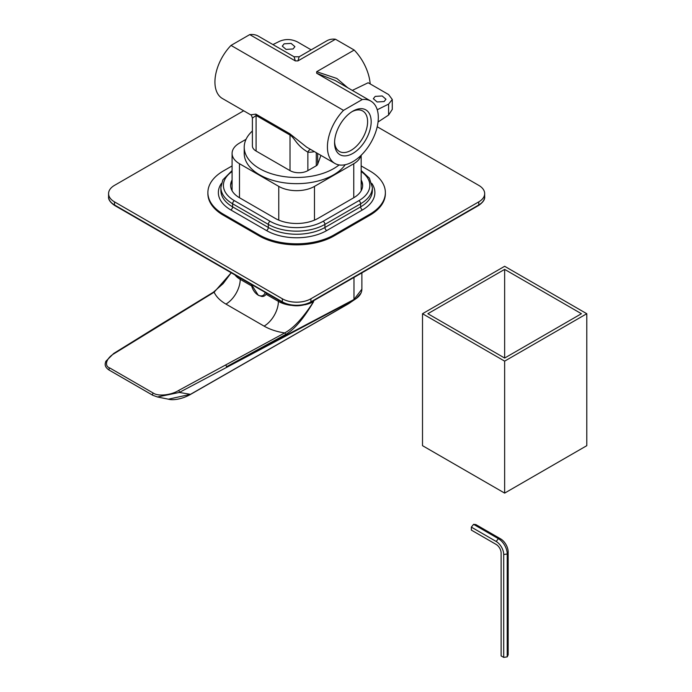 <?xml version="1.0" encoding="UTF-8"?>
<svg xmlns="http://www.w3.org/2000/svg" width="692" height="692" viewBox="0 0 692 692"><rect width="100%" height="100%" fill="white"/><g stroke="black" fill="none" stroke-linecap="round" stroke-linejoin="round"><path stroke-width="1.04" d="M231.016 45.413L343.509 110.357A35.984 20.777 120 0 0 334.876 163.442L306.625 147.128L289.784 133.729L255.858 114.137L250.634 114.803L222.383 98.489A35.984 20.777 -60 0 1 231.016 45.413L249.743 34.6A35.984 20.777 -60 0 1 258.367 36.166L294.1 56.787L295.311 60.905L249.743 34.6M316.668 73.24L335.136 80.48L370.86 101.11A35.984 20.777 120 0 0 362.236 99.544L316.668 73.24L316.668 71.717L336.805 78.447L347.782 87.78M334.876 163.442A35.984 20.777 120 0 0 370.86 142.664A35.984 20.777 120 0 0 370.86 101.11M339.106 164.93A52.402 30.249 180 0 1 259.569 168.614A52.402 30.249 180 0 1 244.224 147.223A52.402 30.249 180 0 1 252.39 131.004M256.092 151.038A12.629 7.292 180 0 1 252.39 145.882L252.39 118.142L256.092 115.46L256.092 151.038L290.017 170.621A12.629 7.292 180 0 0 307.871 170.621L316.279 165.769A5.052 2.915 180 0 0 317.645 164.315L320.932 155.389M345.23 164.713A52.402 30.249 180 0 1 259.569 174.799A52.402 30.249 180 0 1 244.224 153.408L244.224 147.223M351.951 111.697A23.355 13.485 -60 0 1 362.764 111.014A23.355 13.485 -60 0 1 367.599 121.705A23.355 13.485 -60 0 1 357.409 145.216A23.355 13.485 -60 0 1 339.409 151.47A23.355 13.485 -60 0 1 334.591 141.774M334.565 142.837A25.881 14.947 -60 0 1 352.868 111.144A25.881 14.947 -60 0 1 371.172 121.705A25.881 14.947 -60 0 1 352.868 153.408A25.881 14.947 -60 0 1 334.565 142.837M343.509 110.357L362.236 99.544M294.1 56.787L299.152 56.787L326.84 40.802A35.984 20.777 60 0 1 335.473 39.236L354.2 50.049L316.668 71.717M335.473 39.236L297.941 60.905L295.311 60.905M299.152 56.787L297.941 60.905M354.2 50.049A35.984 20.777 60 0 1 370.177 83.914M392.277 99.484L392.277 109.397L388.584 115.054L388.584 104.129L392.277 99.484L388.584 94.544L368.161 82.755L352.315 90.401M311.175 49.85L297.517 41.961C291.557 39.011 285.606 38.778 279.663 41.243L272.951 44.582M293.053 48.976L294.904 46.658L291.098 43.388L284.127 43.821L282.275 46.148L286.081 49.409L293.053 48.976M310.492 149.36A5.052 3.988 -84.4 0 0 307.871 152.128C296.384 145.441 294.783 137.959 290.017 135.052L290.017 170.621M388.584 115.054L378.048 121.991M388.584 104.129L377.244 109.76M384.121 101.551L385.972 99.233L382.166 95.963L375.194 96.396L373.343 98.722L377.149 101.984L384.121 101.551M360.895 155.527A25.249 14.575 180 0 1 353.768 163.719L314.479 186.399A25.249 14.575 180 0 1 278.772 186.399L239.484 163.719A25.249 14.575 180 0 1 232.088 153.408A25.249 14.575 180 0 1 239.484 143.097L246.049 139.308M153.373 393.134C159.039 396.94 172.429 394.501 178.527 390.522L284.672 332.938A45.456 26.244 -0 0 1 264.102 326.122L225.938 304.082A45.456 26.244 -0 0 1 214.122 292.206A1.263 0.753 -121.4 0 0 213.465 292.162L223.135 283.625L231.215 272.769L214.122 292.206L114.388 353.491C106.438 357.894 103.722 365.999 109.855 368.014L153.373 393.134A1.263 0.727 120 0 0 152.543 394.25A1.263 0.727 120 0 0 152.742 395.262A1.263 0.727 120 0 0 152.828 395.296L157.439 396.974L179.323 392.442L190.473 394.328L168.45 399.189M349.901 302.897L190.473 394.328A1.263 0.692 -119.9 0 1 190.283 394.552C181.762 399.37 172.723 400.434 168.502 399.206L157.439 396.974L152.742 395.262L109.224 370.142A1.263 0.727 120 0 0 109.319 370.177L152.664 395.201M178.527 390.522A1.263 0.701 61.7 0 1 179.323 392.442L353.733 300.06L356.164 298.581L360.817 293.27M225.653 365.16A1.263 0.701 61.8 0 1 226.518 366.725A1.263 0.701 61.8 0 1 226.431 367.123M284.672 332.938A1.263 0.709 61.4 0 1 285.536 334.504C291.86 331.027 301.158 322.827 313.597 301.66C300.198 322.299 290.839 329.617 284.672 332.938M285.536 334.504L226.518 366.725L353.975 299.498L361.881 289.161L361.881 272.856M266.515 293.148A10.986 6.669 62.7 0 1 264.223 296.012A10.986 6.669 62.7 0 1 261.861 296.47L258.332 295.328L251.36 284.403M266.532 293.157A10.986 6.669 62.7 0 1 264.24 296.003L264.223 296.012M377.218 126.748L478.76 185.37A20.198 11.66 180 0 1 484.677 193.613A20.198 11.66 180 0 1 478.76 201.865L310.907 298.771A20.198 11.66 180 0 1 282.336 298.771L114.491 201.865A20.198 11.66 180 0 1 108.575 193.613A20.198 11.66 180 0 1 114.491 185.37L243.679 110.781M361.163 165.924L369.831 170.933A53.033 30.621 180 0 1 385.366 192.584L385.366 193.613A53.033 30.621 180 0 1 369.831 215.264L334.124 235.885A53.033 30.621 180 0 1 259.128 235.885L223.412 215.264A53.033 30.621 180 0 1 207.885 193.613L207.885 192.584A53.033 30.621 180 0 1 223.412 170.933L232.088 165.924M385.366 192.584A53.033 30.621 180 0 1 369.831 214.235L334.124 234.847A53.033 30.621 180 0 1 259.128 234.847L223.412 214.235A53.033 30.621 180 0 1 207.885 192.584M361.163 179.972A30.301 17.499 180 0 1 362.643 185.37A30.301 17.499 180 0 1 353.768 197.739L318.052 218.361A30.301 17.499 180 0 1 275.2 218.361L239.484 197.739A30.301 17.499 180 0 1 230.609 185.37A30.301 17.499 180 0 1 232.088 179.972M361.163 181.001A30.301 17.499 180 0 1 362.625 185.88M230.626 185.88A30.301 17.499 180 0 1 232.088 181.001M361.163 181.2A27.023 15.596 180 0 1 361.648 181.961M231.595 181.961A27.023 15.596 180 0 1 232.088 181.2M422.509 313.718L422.509 445.674L504.65 493.102L586.79 445.674L586.79 313.718L504.65 266.29L422.509 313.718L504.65 361.137L586.79 313.718M504.65 493.102L504.65 361.137M427.864 313.718L504.65 358.049L581.427 313.718L504.65 269.387L427.864 313.718M504.65 358.049L504.65 269.387M501.129 655.912L503.707 657.4L507.227 656.855L508.17 654.822L508.17 551.939A10.657 6.159 -120 0 0 500.627 538.878L475.811 524.553L473.579 524.346L471.347 527.122L471.347 530.107L496.164 544.431A7.015 4.048 -120 0 1 501.129 553.029L501.129 655.912M507.227 656.855L507.227 553.972A12.482 7.205 -120 0 0 498.396 538.679L473.579 524.346M503.707 657.4L503.707 554.517A10.657 6.159 -120 0 0 496.164 541.455L471.347 527.122M317.645 153.486L317.645 164.315M316.279 152.698L316.279 165.769M314.384 151.609A41.036 23.692 -60 0 1 307.871 152.128L307.871 170.621M289.784 133.729A5.052 2.915 -60 0 1 290.017 135.052L256.092 115.46A5.052 2.915 -60 0 0 255.858 114.137M239.484 163.719L239.484 197.739M278.772 186.399L278.772 220.117M314.479 186.399L314.479 220.117M353.768 163.719L353.768 197.739M190.006 394.596A1.263 0.692 -119.9 0 0 190.283 394.552L348.223 303.935A1.263 0.683 -119.8 0 0 348.258 303.918L353.975 299.498L353.975 277.423M348.197 303.952A1.263 0.683 -119.8 0 0 348.223 303.935L356.155 298.581C359.875 295.942 361.778 292.803 361.881 289.161M313.597 300.735L313.597 301.66A25.249 14.575 -0 0 1 304.765 304.791M225.938 304.082A20.198 11.66 120 0 0 240.219 279.343L251.654 285.943M235.003 274.958A25.249 14.575 -0 0 0 240.219 279.343L240.219 277.968M266.039 294.247L278.392 301.375L278.392 300.008M264.102 326.122A20.198 11.66 120 0 0 278.392 301.375A25.249 14.575 -0 0 0 290.874 305.319M158.39 326.243A1.263 0.753 -121.8 0 0 157.724 326.2L113.722 353.448L105.789 361.354L105.21 363.56C104.881 366.007 106.222 368.205 109.224 370.142A1.263 0.727 120 0 1 109.033 369.13A1.263 0.727 120 0 1 109.855 368.014M114.388 353.491A1.263 0.753 -121.7 0 0 113.739 353.439M251.421 284.438A9.93 6.02 -117.3 0 0 257.995 294.982A9.93 6.02 62.7 0 0 265.157 292.361M484.677 193.613L484.677 196.71A20.198 11.66 180 0 1 478.76 204.953L478.76 201.865M484.677 196.71C485.049 199.486 482.99 202.427 478.492 205.533A1.263 0.727 -120 0 0 478.76 204.953L310.907 301.859A20.198 11.66 180 0 1 282.336 301.859L114.491 204.953A20.198 11.66 180 0 1 108.575 196.71C108.22 199.512 110.279 202.453 114.751 205.533A1.263 0.727 -60 0 1 114.491 204.953L114.491 201.865M478.492 205.533L310.647 302.439C301.297 306.902 291.946 306.902 282.604 302.439A1.263 0.727 -60 0 1 282.336 301.859L282.336 298.771M310.647 302.439A1.263 0.727 -120 0 0 310.907 301.859L310.907 298.771M223.412 215.264L223.412 214.235M259.128 235.885L259.128 234.847M334.124 235.885L334.124 234.847M369.831 215.264L369.831 214.235M371.829 183.432A42.549 24.566 180 0 1 362.426 209.953L326.71 230.574A42.549 24.566 180 0 1 266.532 230.574L230.825 209.953A42.549 24.566 180 0 1 221.423 183.432M232.088 171.521A37.498 21.651 0 0 0 234.398 200.68L270.105 221.293A37.498 21.651 0 0 0 323.138 221.293A2.526 1.462 60 0 1 324.929 224.39L360.636 203.768A40.024 23.104 0 0 0 372.365 187.428L372.365 190.525A40.024 23.104 180 0 1 360.636 206.865L324.929 227.478A40.024 23.104 180 0 1 268.323 227.478L232.607 206.865A2.526 1.462 -60 0 1 230.825 209.953M232.088 170.561L222.85 179.859L220.886 187.428L220.886 190.525A40.024 23.104 180 0 0 232.607 206.865L232.607 203.768L268.323 224.39L268.323 227.478A2.526 1.462 -60 0 1 266.532 230.574M234.398 200.68A2.526 1.462 120 0 0 232.607 203.768A40.024 23.104 0 0 1 220.886 187.428M270.105 221.293A2.526 1.462 120 0 0 268.323 224.39A40.024 23.104 0 0 0 324.929 224.39L324.929 227.478A2.526 1.462 -120 0 0 326.71 230.574M323.138 221.293L358.854 200.68A37.498 21.651 0 0 0 361.163 171.521M358.854 200.68A2.526 1.462 60 0 1 360.636 203.768L360.636 206.865A2.526 1.462 -120 0 0 362.426 209.953M503.707 554.517L507.227 553.972L508.17 551.939M496.164 541.455L498.396 538.679L500.627 538.878M250.634 114.803C251.127 114.612 251.706 115.72 252.39 118.142M232.088 153.408L232.088 190.767M361.163 155.268L361.163 190.767M213.465 292.162L157.724 326.2M108.575 193.613L108.575 196.71M282.604 302.439L114.751 205.533M372.365 187.428L369.372 178.164L361.163 170.561"/></g></svg>
